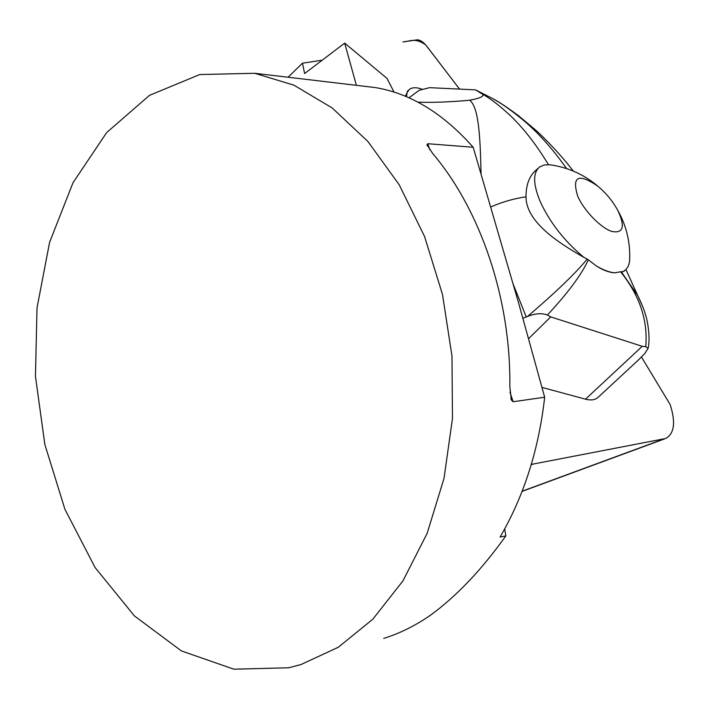 <?xml version="1.0" encoding="UTF-8"?>
<svg xmlns="http://www.w3.org/2000/svg" width="709" height="709" viewBox="0 0 709 709"><rect width="100%" height="100%" fill="white"/><g stroke="black" fill="none" stroke-linecap="round" stroke-linejoin="round"><path stroke-width="1.06" d="M321.257 60.336L302.468 63.198L288.076 77.237M356.379 85.328L344.689 43.125L304.622 73.541L302.468 63.198M504.684 528.949L505.836 535.907L500.093 537.059C523.969 495.99 538.822 449.373 544.663 397.217L513.139 401.746L511.34 400L509.824 386.618C511.012 298.914 480.525 209.97 432.596 153.348L426.969 144.813L427.784 143.723L473.187 147.25C442.992 113.218 410.307 93.313 375.123 87.544L254.691 73.284L199.725 74.551L149.493 95.352L106.66 132.574L73.009 182.727L49.603 242.292L37.01 307.901L35.45 376.346L44.853 444.516L64.936 509.319L95.103 567.563L134.418 615.917L181.398 650.924L233.873 669.199L288.82 667.763L301.05 664.519L338.282 647.264L372.801 619.223L402.951 580.875L427.155 533.345L444.011 478.389L452.484 418.372L451.979 356.06L442.487 294.457L424.558 236.487L399.211 184.783L367.882 141.445L332.211 107.972L293.934 85.177L254.691 73.284M531.307 464.413L665.574 438.525C674.348 433.766 675.872 422.431 670.147 404.52L641.477 357.026M541.942 387.398L585.501 399.176C590.881 400.576 595.046 400 597.979 397.457L598.263 397.191M406.461 96.743L407.179 92.409L409.35 89.414C412.31 87.216 416.697 87.198 422.493 89.361M362.68 86.073L375.123 87.544M505.836 535.907C481.659 569.779 456.507 596.242 430.381 615.279C415.27 625.728 399.734 633.429 383.755 638.384M544.663 397.217L518.465 302.477L473.187 147.25M344.689 43.125L386.972 78.371L394.062 92.143M548.438 164.665C536.057 144.219 523.118 127.647 509.611 114.929C498.781 104.923 489.21 97.674 480.87 93.189L475.509 89.857L429.583 87.668L419.267 90.247L408.969 97.833M528.497 338.769L550.716 316.896L642.257 346.32L645.766 346.683C647.999 320.282 639.598 295.316 620.57 271.786L614.765 272.832C609.261 272.531 603.182 270.289 596.508 266.097C603.43 270.076 609.518 272.327 614.765 272.832M638.197 360.181L644.773 353.569L648.097 348.341L645.766 346.683M550.716 316.896L547.419 315.009C541.641 312.908 535.02 313.396 527.558 316.462L522.834 318.279M547.419 315.009C568.193 292.622 581.832 274.223 588.319 259.813L596.508 266.097M624.478 270.847L622.715 271.795L621.199 271.68L637.745 295.609L642.753 306.705M621.199 271.68L620.57 271.786M588.319 259.813L587.194 259.051C576.098 272.761 556.219 291.895 527.558 316.462M597.793 186.139C606.053 193.061 612.736 201.161 617.84 210.449C625.373 226.65 623.371 233.651 611.814 231.444C600.683 227.846 584.039 210.67 577.711 196.189C571.658 176.293 578.349 172.943 597.793 186.139C583.764 174.317 567.67 167.173 549.51 164.736L543.971 165.046L539.584 167.023C532.911 172.562 533.008 183.835 539.886 200.842C549.546 222.139 564.213 240.98 583.87 257.358L587.194 259.051M583.87 257.358C558.054 242.655 526.113 221.908 525.998 196.81C514.14 198.538 502.344 201.932 490.61 206.993M417.885 102.158C432.401 102.699 449.674 102.052 469.695 100.235C482.076 97.851 485.807 95.502 480.87 93.189M481.056 174.237C480.259 137.067 478.841 107.316 469.695 100.235M536.766 169.54C529.605 175.291 526.016 184.384 525.998 196.81M566.633 168.6C552.586 148.801 538.211 132.725 523.526 120.388C511.57 110.498 501.245 103.204 492.551 98.507L500.199 102.973M475.509 89.857L492.551 98.507M622.715 271.795L625.799 269.748L628.201 266.389L629.53 261.958L629.752 256.073M459.556 89.095L426.667 46.094C423.246 41.973 420.127 39.881 417.309 39.828L402.96 41.911C410.032 41.441 415.244 37.293 425.746 44.968L459.556 89.095M408.393 90.344L407.223 91.488L408.18 90.557L405.353 96.282M522.152 491.204L662.835 439.35M531.192 464.812L533.531 463.916M427.784 143.723L429.796 149.803M509.957 392.104L513.139 401.746M585.501 399.176L642.257 346.32M526.238 316.967L512.917 283.476M664.342 438.977L522.081 491.399M426.969 144.813L427.261 145.717M510.861 398.555L511.34 400M639.101 359.348L597.979 397.457M638.127 296.353C642.008 304.507 644.534 310.879 645.713 315.478C646.236 316.09 650.959 335.073 648.132 348.341M486.551 95.396L479.399 92.135M573.226 171.046C562.264 156.423 545.93 139.354 536.066 130.421L518.297 115.54C506.722 107.041 498.4 101.502 493.313 98.914M637.657 295.458L625.967 269.588M629.53 261.958C630.682 243.648 626.783 226.472 617.84 210.449M538.45 168.006L536.731 169.504M624.771 270.616L624.071 271.166"/></g></svg>
